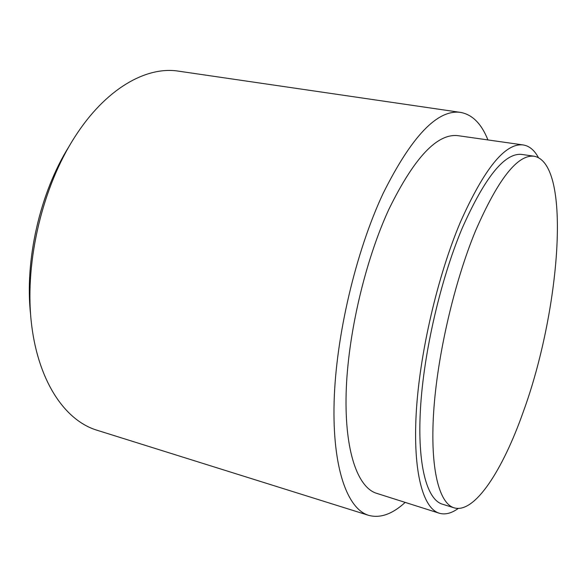 <?xml version="1.0" encoding="UTF-8"?>
<svg xmlns="http://www.w3.org/2000/svg" width="587" height="587" viewBox="0 0 587 587"><rect width="100%" height="100%" fill="white"/><g stroke="black" fill="none" stroke-linecap="round" stroke-linejoin="round"><path stroke-width="0.88" d="M475.543 230.823C454.177 282.538 437.234 355.883 433.639 412.36C430.036 468.947 439.171 503.389 454.067 507.821C474.663 514.043 502.876 469.776 523.2 412.023C559.793 312.306 572.266 164.111 534.324 156.259C517.741 154.11 498.15 178.969 475.543 230.823M534.324 156.259L522.122 154.469C504.996 152.246 484.994 176.878 462.138 228.35C440.551 279.683 423.711 352.56 420.468 408.779C417.225 465.109 426.903 499.552 442.297 504.145L454.067 507.821M538.374 157.529C534.375 150.155 529.349 145.965 523.281 144.967C505.378 142.626 484.414 168.337 460.391 222.121C437.557 276.117 419.676 353.191 416.249 412.588C412.808 472.117 423.058 508.327 439.223 513.207C445.115 514.938 451.462 513.346 458.264 508.437M523.281 144.967L458.242 135.707C437.41 132.985 414.319 157.463 388.954 209.141C364.982 261.039 347.665 335.426 346.132 393.371C344.598 451.432 357.791 487.584 376.605 493.322L439.223 513.207M487.929 139.933C481.465 123.696 472.308 114.516 460.472 112.388C437.418 109.248 411.641 136.243 383.142 193.372C355.788 251.676 335.852 336.432 334.106 402.256C332.345 468.228 347.416 508.79 368.489 515.298C380.075 518.519 392.307 514.219 405.184 502.399M179.006 71.225L178.36 71.13C146.258 66.082 105.719 88.6 74.843 136.932C42.756 186.578 25.094 260.173 31.06 319.908C37.054 379.745 64.218 419.991 96.422 430.044L97.046 430.234M68.958 146.581C39.975 192.807 24.551 260.364 30.605 314.588M368.489 515.298L96.422 430.044M460.472 112.388L178.36 71.13"/></g></svg>
